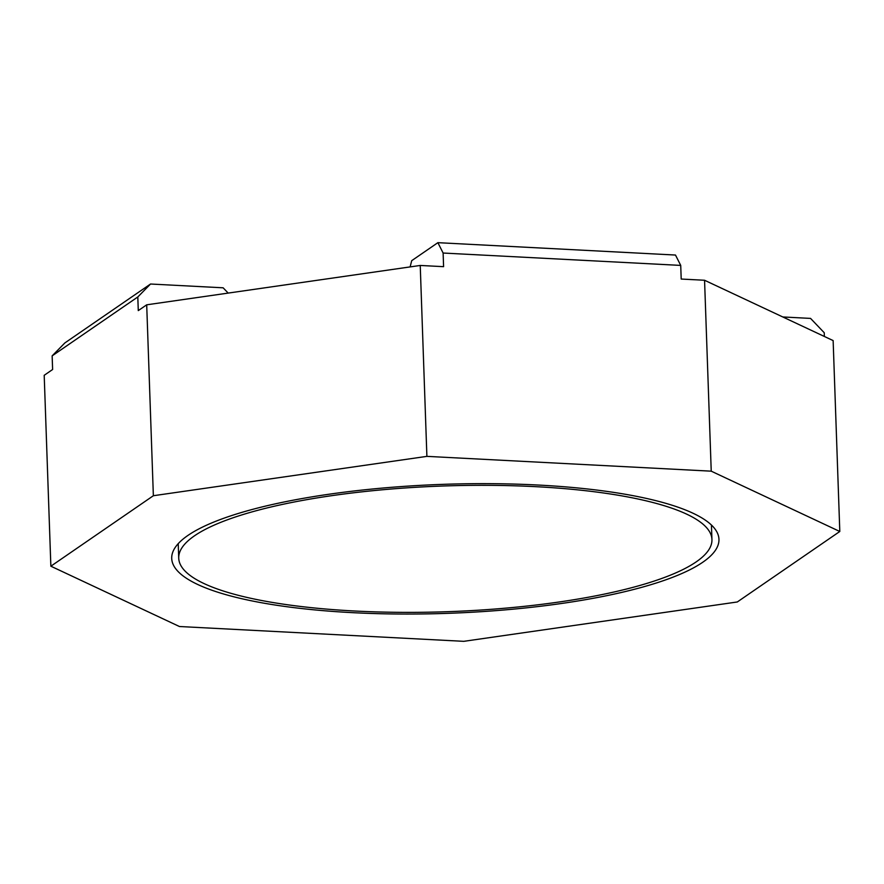 <?xml version="1.0" encoding="UTF-8"?>
<svg xmlns="http://www.w3.org/2000/svg" width="884" height="884" viewBox="0 0 884 884"><rect width="100%" height="100%" fill="white"/><g stroke="black" fill="none" stroke-linecap="round" stroke-linejoin="round"><path stroke-width="1.33" d="M354.915 611.021A266.769 62.886 178 0 0 711.94 539.538A266.769 62.886 178 0 0 535.748 486.675A266.769 62.886 178 0 0 178.734 558.158A266.769 62.886 178 0 0 354.915 611.021M839.8 531.483L711.233 471.172L426.895 456.365L153.363 495.725L50.863 566.202L179.441 626.513L463.768 641.331L737.3 601.971L839.8 531.483L833.137 340.583L704.559 280.261L681.199 279.046L680.724 265.41L675.486 255.045L437.878 242.669L411.712 260.67L410.121 266.902M352.539 612.656A273.786 64.543 -2 0 1 171.717 558.401A273.786 64.543 -2 0 1 538.135 485.04A273.786 64.543 -2 0 1 718.957 539.295A273.786 64.543 -2 0 1 352.539 612.656M64.875 342.926L150.534 284.018L137.805 296.969L52.145 355.865L64.875 342.926M228.183 293.09L223.133 287.808L150.534 284.018M824.363 336.461L824.242 332.738L810.562 318.406L782.793 316.958M437.878 242.669L443.116 253.034L443.591 266.67L420.231 265.454L146.7 304.814L138.28 310.604L137.805 296.969M50.863 566.202L44.2 375.302L52.62 369.501L52.145 355.865M146.7 304.814L153.363 495.725M443.116 253.034L680.724 265.41M704.559 280.261L711.233 471.172M420.231 265.454L426.895 456.365M711.432 525.019L711.94 539.538M178.225 543.649L178.734 558.158"/></g></svg>
